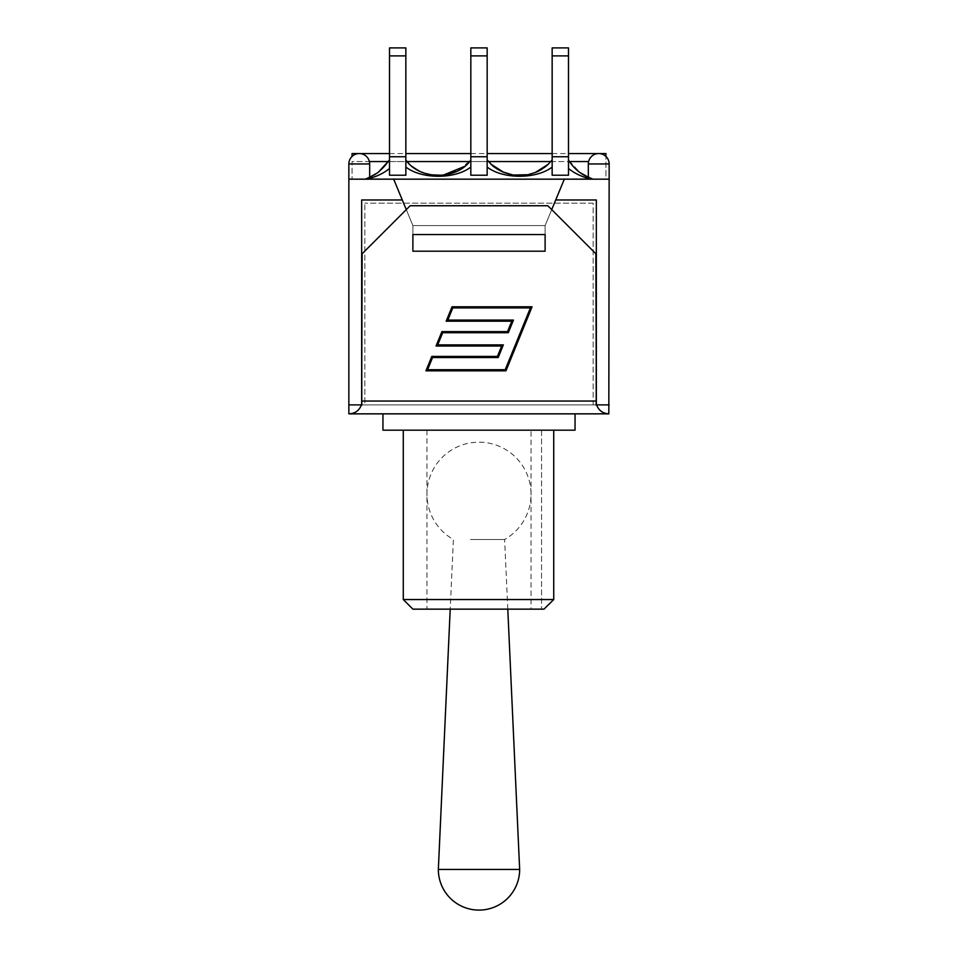 <?xml version="1.0" encoding="UTF-8"?>
<svg xmlns="http://www.w3.org/2000/svg" width="958" height="958" viewBox="0 0 958 958"><rect width="100%" height="100%" fill="white"/><g stroke="black" fill="none" stroke-linecap="round" stroke-linejoin="round"><path stroke-width="0.72" stroke-dasharray="4.79 3.59" d="M531.031 430.178L426.969 430.178L531.031 430.178L531.031 609.144L426.969 609.144L531.031 609.144M403.282 599.54L553.736 599.54M543.988 609.144L412.886 609.144M541.569 430.178L553.736 430.178L541.569 430.178L541.569 609.144L541.569 430.178M553.736 430.178L403.282 430.178L553.736 430.178M575.051 430.178L382.949 430.178M575.051 413.844L382.949 413.844L575.051 413.844M588.332 178.368L590.176 178.823L589.433 179.17L393.678 179.17L590.176 178.823C581.901 176.859 574.668 173.434 568.489 168.548L568.489 159.962C574.477 169.758 583.015 176.152 594.104 179.17L593.373 178.978M592.834 178.823L590.176 178.823L594.104 179.17C583.015 176.152 574.477 169.758 568.489 159.962L568.489 168.548C575.087 173.745 582.835 177.29 591.733 179.17C582.835 177.29 575.087 173.745 568.489 168.548L568.489 159.962L579.937 172.536L592.834 178.823M366.519 178.404L363.896 179.17C374.985 176.152 383.523 169.758 389.511 159.962L389.511 168.548C382.913 173.745 375.165 177.29 366.267 179.17C375.165 177.29 382.913 173.745 389.511 168.548L389.511 175.23L405.845 175.23L405.845 167.039L405.845 175.23L389.511 175.23L389.511 156.753L405.845 156.753L389.511 156.753L389.511 47.9M369.668 178.368L365.166 178.823L368.567 179.17L393.678 179.17L367.824 178.823C376.099 176.859 383.332 173.434 389.511 168.548L389.511 175.23L405.845 175.23L405.845 156.753L389.511 156.753L405.845 156.753L405.845 47.9M464.199 166.56L470.833 159.962L470.833 175.23L470.833 47.9L470.833 55.899L470.833 47.9L487.167 47.9L470.833 47.9L487.167 47.9L487.167 156.753L487.167 55.899L470.833 55.899L470.833 156.753L487.167 156.753L470.833 156.753L487.167 156.753L470.833 156.753L470.833 55.899L487.167 55.899L470.833 55.899M487.179 167.027C502.794 179.338 536.564 179.362 552.155 167.027L552.155 175.23L568.489 175.23L552.155 175.23L552.155 47.9L552.155 55.899L552.155 47.9L568.489 47.9L552.155 47.9L568.489 47.9L568.489 156.753L568.489 55.899L552.155 55.899L552.155 156.753L568.489 156.753L552.155 156.753L568.489 156.753L552.155 156.753L552.155 55.899L568.489 55.899L552.155 55.899M405.845 167.039L405.845 175.23L405.845 167.039C421.508 179.362 455.182 179.302 470.833 167.027L470.833 159.962C457.17 180.355 419.52 180.32 405.845 159.962L405.845 167.039C421.472 179.338 455.23 179.362 470.833 167.027L470.833 175.23L487.167 175.23L487.167 167.039L487.167 175.23L470.833 175.23L470.833 167.039C455.182 179.302 421.52 179.374 405.845 167.039L405.845 159.962L411.054 165.399L420.394 171.506L429.998 174.739M363.896 179.17L594.104 179.17L365.166 178.823C375.68 175.625 383.799 169.338 389.511 159.962C383.523 169.758 374.985 176.152 363.896 179.17L348.856 179.17L363.896 179.17M526.146 175.063L518.721 175.518L526.146 175.063L537.151 171.71L547.246 165.135L552.155 159.962L552.155 167.039C536.492 179.362 502.878 179.29 487.167 167.051L487.167 159.962C500.83 180.355 538.48 180.32 552.155 159.962C538.492 180.355 500.83 180.32 487.167 159.962L487.167 167.039C502.758 179.362 536.528 179.338 552.143 167.027L552.155 175.23L568.489 175.23L568.489 55.899M470.833 167.039L470.833 175.23L487.167 175.23L487.167 55.899M389.511 168.548L389.511 159.962M389.511 156.753L389.511 55.899L389.511 156.753L405.845 156.753L405.845 55.899L405.845 156.753L389.511 156.753L405.845 156.753L405.845 175.23L405.845 156.753M470.833 156.753L470.833 175.23L470.833 156.753L487.167 156.753L470.833 156.753L487.167 156.753L487.167 175.23L487.167 156.753M552.155 156.753L552.155 175.23L552.155 156.753L568.489 156.753L552.155 156.753L568.489 156.753L568.489 175.23L568.489 159.962M405.845 159.962L411.114 165.447L420.454 171.53L433.543 175.29L442.668 175.326L458.547 170.32L470.833 159.962M551.724 209.622L545.114 225.585L412.886 225.585L393.678 179.17L564.322 179.17L545.114 225.585L545.114 251.2L545.114 234.566L545.114 250.098L545.114 234.566L412.886 234.566L412.886 251.2L412.886 234.566L412.886 251.2L545.114 251.2L545.114 225.585L412.886 225.585L545.114 225.585L545.114 251.2L412.886 251.2L545.114 251.2L412.886 251.2L412.886 225.585L412.886 250.098M568.489 156.753L568.489 168.548M552.155 167.039L552.155 159.962M588.332 179.17L609.144 179.17L594.104 179.17L609.144 179.17L609.144 163.962L588.332 163.962L609.144 163.962L588.332 163.962L588.332 179.17L598.738 179.17L564.322 179.17L545.114 225.585L412.886 225.585L412.886 251.2L412.886 225.585L393.678 179.17L348.856 179.17L369.668 179.17L348.856 179.17L348.856 404.887L596.606 404.887L596.343 199.982L596.343 404.887L362.136 404.887L362.136 253.762L362.136 404.887L362.136 253.762L410.168 205.742L362.136 253.762L410.168 205.742L547.832 205.742L595.864 253.762L547.832 205.742L595.864 253.762L595.864 404.887L362.136 404.887L595.864 404.887L595.864 253.762L595.864 404.887M368.567 179.17L369.668 179.17L368.567 179.17M605.947 153.555L605.947 179.17L352.053 179.17L605.947 179.17L605.947 156.453M596.606 404.887L609.144 404.887L596.606 404.887C598.738 410.515 602.81 413.497 608.821 413.844L349.179 413.844C355.19 413.497 359.262 410.515 361.394 404.887L361.657 199.982L362.136 404.887M349.179 413.844L348.856 404.887L361.394 404.887M609.144 179.17L608.821 413.844M530.409 307.913L452.787 307.913L447.829 320.08L513.452 320.08L508.303 332.725L442.668 332.725L437.71 344.892L503.345 344.892L498.184 357.538L432.549 357.538L427.591 369.704L505.213 369.704L530.409 307.913M441.913 331.612L436.046 346.018L501.681 346.018L497.43 356.424L431.807 356.424L425.927 370.83L505.968 370.83L532.073 306.799L452.032 306.799L446.153 321.205L511.788 321.205L507.548 331.612L441.913 331.612M547.832 205.742L410.168 205.742L547.832 205.742M609.144 404.887L596.343 404.887L596.343 199.982L555.712 199.982L596.343 199.982L555.712 199.982L564.322 179.17M545.114 250.098L545.114 225.585L555.712 199.982M352.053 156.453L352.053 153.555M588.619 161.555L352.053 161.555L352.053 179.17L352.053 161.555L369.381 161.555M348.856 163.962L369.668 163.962L348.856 163.962A10.406 10.406 0 0 1 359.262 153.555A10.406 10.406 0 0 1 369.668 163.962L348.856 163.962L348.856 179.17M588.332 163.962A10.406 10.406 0 0 1 598.738 153.555A10.406 10.406 0 0 1 609.144 163.962M393.678 179.17L402.288 199.982L361.657 199.982L402.288 199.982L412.886 225.585L406.276 209.622M402.288 199.982L361.657 199.982L361.657 404.887L348.856 404.887M593.134 203.18L364.866 203.18L593.134 203.18L593.134 404.887L364.866 404.887L364.866 203.18L364.866 404.887L593.134 404.887L593.134 203.18M470.486 539.498L504.615 539.498L470.486 539.498M519.655 869.445L438.345 869.445M405.845 55.899L389.511 55.899M362.136 401.043L595.864 401.043M388.517 161.555L407.186 161.555M469.492 161.555L488.508 161.555M550.814 161.555L569.483 161.555M426.969 430.178L426.969 609.144M369.668 177.242L364.627 178.978L375.476 174.26M547.246 165.135L537.151 171.71M420.394 171.506L411.054 165.399M420.454 171.53L411.114 165.447M442.668 175.326L433.543 175.29M591.481 178.404L579.937 172.536M389.511 153.555L405.845 153.555M470.833 153.555L487.167 153.555M552.155 153.555L568.489 153.555M369.668 179.17L369.668 163.962M507.788 609.144L504.615 539.498A52.031 52.031 0 0 0 479 442.177A52.031 52.031 0 0 0 453.385 539.498L450.212 609.144"/><path stroke-width="1.44" d="M543.988 609.144L553.736 599.54L403.282 599.54L412.886 609.144L543.988 609.144L553.736 599.54L553.736 430.178L553.736 599.54M382.949 413.844L382.949 430.178L575.051 430.178L575.051 413.844M568.489 168.548C574.177 173.051 580.799 176.32 588.332 178.368M580.069 172.632L588.332 177.242C579.853 173.614 573.243 167.854 568.489 159.962M405.845 55.899L405.845 47.9L389.511 47.9L405.845 47.9L389.511 47.9L389.511 156.753L405.845 156.753L405.845 55.899L389.511 55.899M487.167 55.899L487.167 47.9L470.833 47.9L470.833 156.753L487.167 156.753L487.167 55.899L470.833 55.899M568.489 55.899L568.489 47.9L552.155 47.9L552.155 156.753L568.489 156.753L568.489 55.899L552.155 55.899M348.856 163.962L369.668 163.962A10.406 10.406 0 0 0 359.262 153.555A10.406 10.406 0 0 0 348.856 163.962L348.856 179.17L609.144 179.17L608.821 413.844C602.81 413.497 598.738 410.515 596.606 404.887M369.668 178.368C377.201 176.32 383.823 173.051 389.511 168.548M389.511 156.753L389.511 175.23L405.845 175.23L405.845 156.753M405.857 167.027C421.472 179.338 455.242 179.362 470.833 167.027M470.833 156.753L470.833 175.23L487.167 175.23L487.167 156.753M487.155 167.051C502.818 179.362 536.444 179.29 552.155 167.051M552.155 156.753L552.155 175.23L568.489 175.23L568.489 156.753M389.511 159.962L378.063 172.536L369.668 177.242L378.063 172.536M470.833 159.962C457.17 180.355 419.52 180.32 405.845 159.962M429.998 174.739L442.764 175.314L464.199 166.56M552.155 159.962L548.156 164.309L535.306 172.488L528.038 174.703L513.105 175.051L502.208 171.733L492.053 165.123L487.167 159.962L491.214 164.345L503.908 172.44L511.428 174.739L518.721 175.518L511.428 174.739M405.845 47.9L389.511 47.9M545.114 250.098L545.114 251.2L412.886 251.2L412.886 234.566L545.114 234.566L545.114 251.2L412.886 251.2L412.886 250.098M564.322 179.17L555.712 199.982L596.343 199.982L596.343 404.887L595.864 253.762L547.832 205.742L410.168 205.742L362.136 253.762L361.657 404.887L361.657 199.982L402.288 199.982L393.678 179.17M609.144 404.887L595.864 404.887M362.136 404.887L348.856 404.887L348.856 413.844L608.821 413.844M361.394 404.887C359.262 410.515 355.19 413.497 349.179 413.844M436.046 346.018L441.913 331.612L507.548 331.612L511.788 321.205L446.153 321.205L452.032 306.799L532.073 306.799L505.968 370.83L425.927 370.83L431.807 356.424L497.43 356.424L501.681 346.018L436.046 346.018M530.409 307.913L452.787 307.913L447.829 320.08L513.452 320.08L508.303 332.725L442.668 332.725L437.71 344.892L503.345 344.892L498.184 357.538L432.549 357.538L427.591 369.704L505.213 369.704L530.409 307.913M389.511 153.555L352.053 153.555L352.053 156.453M605.947 156.453L605.947 153.555L568.489 153.555M588.332 163.962A10.406 10.406 0 0 1 598.738 153.555A10.406 10.406 0 0 1 609.144 163.962L588.332 163.962L588.332 179.17M555.712 199.982L551.724 209.622M406.276 209.622L402.288 199.982M348.856 179.17L348.856 404.887M450.212 609.144L438.345 869.445L519.655 869.445L507.788 609.144M595.864 401.043L362.136 401.043M369.381 161.555L388.517 161.555M407.186 161.555L469.492 161.555M488.508 161.555L550.814 161.555M569.483 161.555L588.619 161.555M403.282 430.178L403.282 599.54M375.476 174.26L369.668 177.242M503.908 172.44C498.208 169.889 493.981 167.195 491.214 164.345M442.764 175.314L433.471 175.278M548.156 164.309C543.354 168.44 539.067 171.171 535.306 172.488M528.038 174.703C522.158 175.685 517.176 175.793 513.105 175.051M502.208 171.733L492.053 165.123M369.668 179.17L369.668 163.962M405.845 153.555L470.833 153.555M487.167 153.555L552.155 153.555M609.144 179.17L609.144 163.962M438.345 869.445A40.655 40.655 0 0 0 479 910.1A40.655 40.655 0 0 0 519.655 869.445"/></g></svg>
